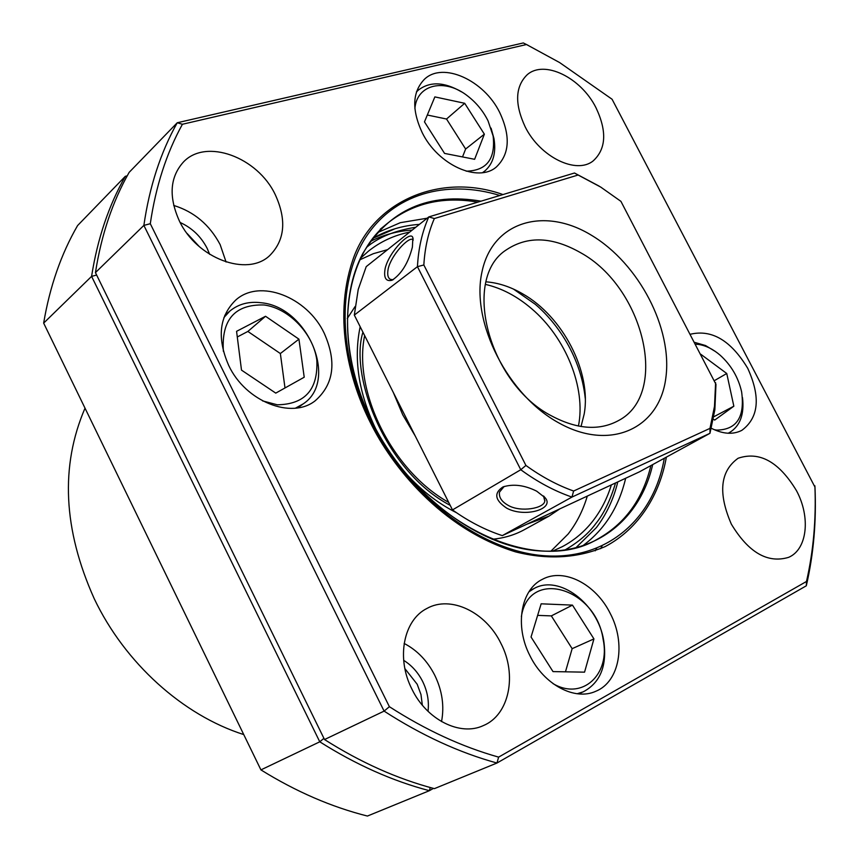 <?xml version="1.0" encoding="UTF-8"?>
<svg xmlns="http://www.w3.org/2000/svg" width="859" height="859" viewBox="0 0 859 859"><rect width="100%" height="100%" fill="white"/><g stroke="black" fill="none" stroke-linecap="round" stroke-linejoin="round"><path stroke-width="1.29" d="M596.629 548.407L595.223 550.823M411.933 689.143C395.945 658.123 403.59 619.962 426.977 608.43C450.728 595.072 485.786 612.059 500.84 643.23C517.376 674.669 509.43 714.946 483.306 725.608C460.177 736.539 426.569 719.756 411.933 689.143M404.149 643.445C417.184 650.252 427.395 660.861 434.772 675.271C442.224 690.69 444.479 706.119 441.526 721.581M731.363 524.173C717.888 493.152 720.143 471.183 738.128 458.244C759.539 451.018 778.973 461.788 796.422 490.575C810.778 517.021 807.385 549.427 788.616 557.351C767.624 563.633 748.543 552.573 731.363 524.173M525.214 126.928C514.552 104.014 515.164 86.652 527.072 74.851C544.091 59.454 581.006 77.557 595.974 107.708C607.066 131.159 606.175 148.843 593.322 160.773C576.539 174.796 540.171 157.186 525.214 126.928M179.338 220.881C168.547 196.765 169.889 177.158 183.375 162.083C205.977 137.837 257.732 157.143 275.331 194.8C286.809 220.033 284.898 240.316 269.597 255.681C247.177 277.124 196.861 258.516 179.338 220.881M173.701 205.441C194.113 211.733 209.585 224.779 220.14 244.6L226.078 262.016M610.191 613.369C595.813 584.109 563.944 567.638 542.544 579.245C520.844 589.457 514.38 625.964 530.014 655.857C544.058 684.73 574.864 700.987 595.759 691.291C619.693 681.778 626.222 643.509 610.191 613.369M324.219 333.195C307.146 296.903 259.697 278.337 235.753 300.049C219.163 316.273 216.822 338.113 228.752 365.547C245.61 401.615 291.512 419.664 315.156 400.809C333.861 384.381 336.889 361.843 324.219 333.195M499.648 112.368C483.907 80.155 442.922 61.461 424.507 79.2C412.331 91.795 411.558 109.598 422.188 132.619C437.897 164.949 478.152 183.064 496.33 167C509.634 154.255 510.74 136.044 499.648 112.368M711.37 428.287C722.902 434.139 733.06 434.826 741.854 430.338C758.808 417.699 760.773 397.041 747.76 368.361C730.955 340.518 711.81 329.147 690.325 334.248M427.17 218.207L400.294 222.685L378.11 232.359M583.433 545.261C604.833 529.23 618.909 506.885 625.674 478.238M394.131 229.16L373.182 238.19M412.234 230.072C397.416 231.039 383.651 234.743 370.916 241.186M526.503 44.528L559.628 62.567L612.07 99.236L814.976 487.107C816.479 521.402 813.591 554.302 806.311 585.795L496.964 763.028C459.136 752.602 421.511 735.293 384.102 711.112L143.872 225.402L150.293 223.705C155.78 186.296 166.496 153.149 182.419 124.265L526.503 44.528L523.314 42.95L528.102 45.312M814.89 485.797C816.254 519.029 813.452 550.92 806.494 581.468L498.617 757.123C462.002 746.815 425.592 730.01 389.385 706.699L150.293 223.705M806.311 585.795L806.494 581.468M389.385 706.699L384.102 711.112L324.519 739.545C360.801 762.534 397.416 778.898 434.375 788.648L496.964 763.028L498.617 757.123M324.519 739.545L95.446 272.614L143.872 225.402C149.477 186.682 160.601 152.462 177.233 122.762L182.419 124.265M95.446 272.614C101.33 234.947 112.561 201.532 129.151 172.358L177.233 122.762L523.314 42.95M491.069 128.152L493.957 138.503C496.309 152.913 493.184 163.801 484.594 171.188L482.543 172.648M414.886 108.621C416.819 83.903 445.23 77.911 467.962 96.24C476.509 102.908 483.198 111.112 488.052 120.851L493.12 135.98C495.686 158.969 486.709 170.705 466.19 171.177M462.518 156.929L465.632 149.015L446.53 119.025L427.32 115.02M424.475 121.871L434.858 96.895L464.698 103.295L484.369 134.176L474.619 159.302L444.554 153.407L424.475 121.871M446.53 119.025L464.698 103.295M465.632 149.015L484.369 134.176M416.443 91.967L418.247 90.195C429.854 81.251 444.243 81.798 461.433 91.838M553.132 550.887L562.312 546.668C574.36 540.257 584.603 531.635 593.032 520.79C601.096 510.332 607.206 498.36 611.361 484.895M409.689 232.091C394.302 235.173 380.537 241.54 368.414 251.182L360.898 257.925M551.134 550.952L568.121 534.04C576.69 523.024 583.078 510.375 587.298 496.083M387.592 249.647L373.364 253.673L360.028 259.729M355.111 306.513L347.261 318.506M492.121 539.269C503.889 538.196 514.627 535.007 524.323 529.692L548.944 516.162L526.728 524.258M559.907 508.829L548.944 516.162M456.516 512.726C436.63 502.719 418.623 488.341 402.517 469.605M375.501 428.437C358.547 392.552 353.446 358.643 360.179 326.71M528.908 591.84L534.169 588.447C559.295 574.392 597.885 603.737 603.705 640.503C607.313 665.542 600.473 682.658 583.186 691.849L577.162 693.75M521.37 616.644C528.714 567.778 595.792 587.749 603.093 639.171C610.77 674.369 582.23 701.03 552.981 683.592M565.469 671.813L572.148 648.674L551.328 615.892L537.627 615.377M551.328 615.892L572.47 605.123L593.934 638.903L572.148 648.674M593.934 638.903L584.56 672.157L553.003 671.598L531.045 637.024L541.149 603.813L572.47 605.123M209.671 254.339L207.137 248.315C201.017 236.526 192.029 227.925 180.175 222.502M199.352 246.662L187.069 233.423M428.018 711.316C429.21 701.245 427.428 691.302 422.671 681.509C418.032 672.382 411.697 665.328 403.666 660.346M422.338 705.175L420.974 694.544L417.195 684.258L404.879 668.603M85.02 408.154C60.141 466.018 63.201 529.52 94.211 598.659C124.909 663.159 182.988 715.246 243.741 734.574M127.207 175.848L125.317 176.32L77.578 225.573C61.086 254.124 49.79 286.638 43.659 323.113L260.921 769.889C295.968 791.622 331.467 807.009 367.427 816.05L429.382 790.688L433.43 788.39M260.921 769.889L319.773 741.811C355.97 764.703 392.499 781.003 429.382 790.688L430.23 787.52M43.659 323.113L91.591 276.373L319.773 741.811L323.929 738.332M126.724 176.75L125.317 176.32C108.728 205.451 97.486 238.802 91.591 276.373L96.648 275.052M600.688 548.643L602.03 546.088M694.555 342.354L705.507 345.522L715.622 351.653M695.5 344.169L698.582 344.438C705.991 345.576 713.228 349.216 720.304 355.336C731.224 365.29 738.321 377.434 741.607 391.801C745.043 416.969 736.764 429.736 716.793 430.101L714.259 429.704M714.505 380.569L726.757 373.504L733.844 406.21L714.667 420.094L713.399 419.171M700.761 354.241L726.757 373.504M713.84 416.744L733.844 406.21M742.509 397.663C744.431 414.425 740.104 426.053 729.527 432.549L728.131 433.247M223.931 317.529L229.976 310.958C238.598 303.957 249.024 301.219 261.254 302.755C307.79 306.878 338.843 380.58 303.238 403.859L295.464 408.165M223.372 351.331C221.321 319.634 234.883 304.183 264.035 304.977C288.903 308.22 313.234 333.7 316.81 359.942C318.27 389.406 305.106 404.353 277.307 404.793L262.543 400.885M284.995 387.957L280.356 353.543L247.864 331.445L237.288 336.975M275.76 393.121L241.497 370.122L236.569 331.327L265.538 316.273L298.932 339.155L304.215 377.219L275.76 393.121M247.864 331.445L265.538 316.273M280.356 353.543L298.932 339.155M385.176 268.362C389.213 251.268 411.16 229.493 412.878 237.868L412.395 247.081C408.326 262.897 401.54 273.957 392.037 280.259C385.798 281.763 383.511 277.801 385.176 268.362M393.207 279.723L390.555 279.422C387.86 278.101 387.076 274.504 388.225 268.62L388.225 268.599C391.468 254.822 408.25 237.116 412.481 239.446L413.254 240.069M536.671 491.165L545.089 497.737C555.182 508.721 525.214 518.127 506.735 508.184C494.902 500.282 493.635 493.206 502.923 486.946C513.285 483.692 524.538 485.099 536.671 491.165M543.532 495.976L544.789 500.99C544.348 508.41 520.651 512.576 508.335 505.446C501.635 501.688 498.703 497.221 499.508 492.067L504.19 486.441M559.359 423.197C610.566 451.576 659.497 428.244 665.8 378.207C672.822 328.525 638.849 263.627 591.572 235.334C544.456 206.364 492.304 221.364 481.942 272.067C470.807 322.34 508.013 395.569 559.359 423.197M552.251 416.261C577.602 429.5 599.786 430.874 618.813 420.405C669.633 393.572 643.692 287.368 580.716 252.771C552.584 236.751 527.92 235.699 506.735 249.604C460.982 277.972 488.46 384.102 552.251 416.261M715.611 382.684L714.495 406.318L709.996 428.373L573.619 491.026C557.448 485.271 541.546 476.745 525.923 465.449L423.841 264.98C424.851 247.789 428.351 232.317 434.343 218.551L578.118 175.021L574.499 173.013L428.802 216.908C422.22 231.565 418.43 248.154 417.442 266.666L520.769 469.733C537.519 481.974 554.581 491.09 571.944 497.082L709.964 433.312L714.86 409.732L715.976 384.37L620.928 201.36L600.731 187.09L578.118 175.021M581.028 426.526L584.184 414.049C591.754 372.119 562.86 316.284 522.293 293.617C510.235 286.691 498.166 282.761 486.076 281.838M434.343 218.551L428.802 216.908L366.213 266.634L358.214 289.494L354.316 315.081L452.489 509.913C468.735 521.499 485.346 530.067 502.3 535.619L639.418 471.849L709.964 433.312L709.996 428.373M599.206 186.156L574.499 173.013M502.3 535.619L571.944 497.082L573.619 491.026M452.489 509.913L520.769 469.733L525.923 465.449M354.316 315.081L417.442 266.666L423.841 264.98M664.297 458.255C653.817 518.954 606.808 560.669 543.629 555.676C480.621 550.812 408.186 496.115 371.281 422.284C338.253 356.367 336.932 283.491 364.871 238.748C392.971 193.994 446.283 179.048 499.906 195.487M502.977 194.563C440.162 172.015 371.679 201.393 352.383 261.276C332.658 320.557 350.472 383.329 370.347 422.521C391.307 465.417 440.807 528.779 515.518 551.865C547.709 560.014 577.592 558.264 605.155 546.592C639.483 528.532 660.002 493.764 666.348 457.138M380.204 229.267L388.644 222.406C413.748 202.949 443.469 196.196 477.797 202.144M481.019 201.178C428.759 192.233 389.342 209.682 362.766 253.534C339.756 296.838 342.698 363.11 372.699 423.015C407.284 492.132 474.436 544.005 534.083 550.436C593.88 556.954 640.041 520.382 652.711 464.59M650.886 465.578C642.725 499.573 624.676 524.226 596.758 539.559C533.879 576.593 420.545 522.583 372.72 423.047M366.933 247.048C378.722 237.148 395.011 230.545 415.799 227.238M615.538 482.951C610.384 500.292 603.759 513.907 595.652 523.797C588.651 533.396 578.612 542.018 565.512 549.663M362.928 332.175C349.216 375.77 385.24 471.366 450.191 505.35M415.251 436.018L402.764 414.865L393.358 392.574M585.28 398.512C580.34 352.577 553.475 319.688 535.307 304.311L513.467 289.075M485.475 284.404C501.656 288.152 517.021 296.226 531.549 308.639C565.813 337.598 586.171 387.903 578.429 426.064M388.644 222.406C342.408 257.786 332.519 344.76 372.709 423.025M484.594 171.188L482.801 172.616M418.247 90.195L416.529 91.72M373.214 238.136C387.269 230.105 402.667 225.52 419.385 224.382M617.793 481.899C613.562 499.219 606.4 514.477 596.329 527.662L576.185 547.451M364.646 335.59C352.952 391.65 392.445 471.161 448.699 502.397M534.169 588.447L529.616 590.767M583.186 691.849L578.461 693.889M729.527 432.549L728.239 433.247M303.238 403.859L297.751 407.864M229.976 310.958L224.757 315.36M412.878 237.868L413.125 238.813M545.089 497.737L543.768 496.212M544.789 500.99L544.907 500.335"/></g></svg>
